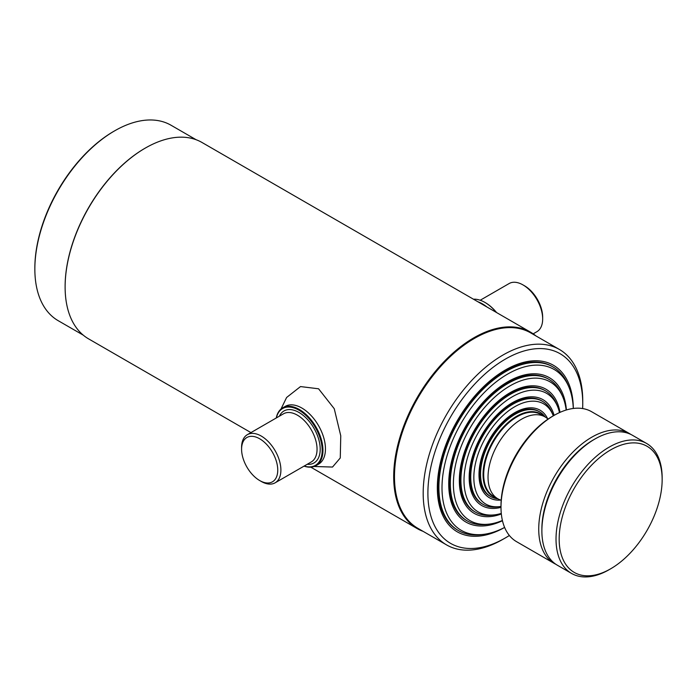 <?xml version="1.0" encoding="UTF-8"?>
<svg xmlns="http://www.w3.org/2000/svg" width="697" height="697" viewBox="0 0 697 697"><rect width="100%" height="100%" fill="white"/><g stroke="black" fill="none" stroke-linecap="round" stroke-linejoin="round"><path stroke-width="1.05" d="M83.274 335.161L58.217 320.698A112.836 65.143 -60 0 1 34.85 269.042L34.85 268.136A111.729 64.507 -60 0 1 113.855 131.297L114.639 130.844A112.836 65.143 -60 0 1 171.053 125.251L196.11 139.714M65.117 286.737A112.836 65.143 -60 0 1 65.117 286.511A112.836 65.143 -60 0 1 144.898 148.313L145.298 148.086A113.393 65.466 -60 0 1 201.991 142.476L530.574 332.181A113.393 65.466 -60 0 1 535.906 335.902M423.07 531.341A113.393 65.466 -60 0 1 417.189 528.587A113.393 65.466 -60 0 1 399.799 437.716A113.393 65.466 -60 0 1 473.882 337.792A113.393 65.466 -60 0 1 530.574 332.181M509.359 535.496A109.499 63.218 -60 0 1 505.325 537.945L502.964 539.304A112.836 65.143 -60 0 1 446.55 544.897L417.86 528.326A112.836 65.143 -60 0 1 400.557 437.908A112.836 65.143 -60 0 1 474.274 338.481A112.836 65.143 -60 0 1 530.696 332.887L559.386 349.45A112.836 65.143 -60 0 1 582.753 401.106L582.753 403.833A109.499 63.218 -60 0 1 582.648 408.555M446.55 544.897A112.836 65.143 -60 0 1 429.256 454.479A112.836 65.143 -60 0 1 502.964 355.043A112.836 65.143 -60 0 1 559.386 349.45M502.964 539.304L505.325 537.945A109.499 63.218 -60 0 1 427.897 493.241A109.499 63.218 -60 0 1 505.325 359.129A109.499 63.218 -60 0 1 582.753 403.833M573.291 408.468A92.893 53.634 -60 0 0 569.04 387.41A92.893 53.634 -60 0 0 507.686 374.054A92.893 53.634 -60 0 0 443.092 473.429A92.893 53.634 -60 0 0 484.249 534.277A92.893 53.634 -60 0 0 504.611 527.437A96.16 55.516 -60 0 1 457.241 531.811A96.16 55.516 -60 0 1 442.508 454.758A96.16 55.516 -60 0 1 505.325 370.02A96.16 55.516 -60 0 1 553.409 365.254A96.16 55.516 -60 0 1 573.317 408.459M250.937 432.602L88.597 338.873A113.393 65.466 -60 0 1 65.117 286.964A113.393 65.466 -60 0 1 145.298 148.086L144.898 148.313A112.836 65.143 -60 0 1 144.906 148.313M34.85 269.042A112.836 65.143 -60 0 1 114.639 130.844L113.855 131.297M480.207 300.241L509.115 283.548A27.793 16.048 60 0 1 523.011 284.925L524.588 285.831A25.571 14.759 60 0 1 542.667 317.144L542.667 318.965A27.793 16.048 60 0 1 536.908 331.685L533.188 333.837M524.588 285.831L523.011 284.925A27.793 16.048 60 0 1 542.667 318.965M473.472 299.213A33.351 19.255 60 0 1 484.885 302.393L485.278 302.62A32.794 18.932 60 0 1 496.595 312.561M485.278 302.62L484.885 302.393A33.351 19.255 60 0 1 496.299 312.395M304.171 466.058A32.794 18.932 -120 0 0 322.023 447.247A32.794 18.932 -120 0 0 298.978 410.185A32.794 18.932 -120 0 0 276.378 417.921M304.049 466.127A33.351 19.255 -120 0 0 316.046 465.622A33.351 19.255 -120 0 0 321.16 438.892A33.351 19.255 -120 0 0 299.37 409.505A33.351 19.255 -120 0 0 282.694 407.85A33.351 19.255 -120 0 0 276.256 417.991M261.244 436.052A27.793 16.048 -120 0 0 247.348 434.675A27.793 16.048 -120 0 0 241.589 447.404L241.589 449.216A25.571 14.759 -120 0 0 259.667 480.529A25.571 14.759 -120 0 0 259.676 480.529L261.244 481.444A27.793 16.048 -120 0 0 261.244 481.444A27.793 16.048 -120 0 0 275.141 482.812A27.793 16.048 -120 0 0 279.401 460.543A27.793 16.048 -120 0 0 261.244 436.052M261.244 481.435L259.667 480.529A25.571 14.759 -120 0 0 277.755 470.092A25.571 14.759 -120 0 0 259.676 438.779A25.571 14.759 -120 0 0 241.589 449.216M477.837 301.731A33.351 19.255 60 0 1 482.376 303.848A33.351 19.255 60 0 1 486.915 306.976M316.046 465.622L318.555 464.167A33.351 19.255 -120 0 0 323.661 437.446A33.351 19.255 -120 0 0 301.879 408.059A33.351 19.255 -120 0 0 285.204 406.403L282.694 407.85M314.147 466.493L332.513 467.051L340.267 457.973L340.763 435.834L334.246 408.712L318.573 388.787L300.512 386.574L286.606 397.49L280.987 409.061M484.249 534.277L481.88 534.599A94.496 54.558 -60 0 1 458.469 530.6A94.496 54.558 -60 0 1 443.989 454.88A94.496 54.558 -60 0 1 505.717 371.606A94.496 54.558 -60 0 1 552.965 366.927A94.496 54.558 -60 0 1 568.133 385.197L569.04 387.41M502.459 520.72A83.379 48.137 -60 0 1 465.997 522.105A83.379 48.137 -60 0 1 453.216 455.289A83.379 48.137 -60 0 1 507.686 381.817A83.379 48.137 -60 0 1 549.375 377.687A83.379 48.137 -60 0 1 566.408 409.958M502.398 520.476A80.103 46.246 -60 0 1 489.834 524.031L487.464 524.353A81.706 47.178 -60 0 1 467.225 520.886A81.706 47.178 -60 0 1 454.697 455.411A81.706 47.178 -60 0 1 508.078 383.411A81.706 47.178 -60 0 1 548.931 379.36A81.706 47.178 -60 0 1 562.052 395.155L562.958 397.368A80.103 46.246 -60 0 1 566.164 410.028M489.834 524.031A80.103 46.246 -60 0 1 454.339 471.555A80.103 46.246 -60 0 1 510.038 385.85A80.103 46.246 -60 0 1 562.958 397.368M501.335 513.959A71.704 41.402 -60 0 1 474.187 513.358A71.704 41.402 -60 0 1 463.2 455.899A71.704 41.402 -60 0 1 510.038 392.716A71.704 41.402 -60 0 1 545.89 389.161A71.704 41.402 -60 0 1 559.987 412.363M501.004 507.355A61.144 35.303 -60 0 1 481.827 505.569A61.144 35.303 -60 0 1 472.453 456.579A61.144 35.303 -60 0 1 512.4 402.7A61.144 35.303 -60 0 1 542.972 399.669A61.144 35.303 -60 0 1 554.106 415.377M501.282 513.419A68.437 39.511 -60 0 1 495.131 514.787A68.437 39.511 -60 0 1 464.812 469.961A68.437 39.511 -60 0 1 512.4 396.741A68.437 39.511 -60 0 1 557.6 406.586A68.437 39.511 -60 0 1 559.491 412.589M495.131 514.787L492.762 515.109A70.04 40.435 -60 0 1 475.415 512.138A70.04 40.435 -60 0 1 464.681 456.021A70.04 40.435 -60 0 1 510.431 394.302A70.04 40.435 -60 0 1 545.455 390.834A70.04 40.435 -60 0 1 556.694 404.373L557.6 406.586M501.004 506.423A57.868 33.412 -60 0 1 500.158 506.553L497.789 506.876A59.48 34.336 -60 0 1 483.056 504.358A59.48 34.336 -60 0 1 473.943 456.692A59.48 34.336 -60 0 1 512.792 404.286A59.48 34.336 -60 0 1 542.527 401.341A59.48 34.336 -60 0 1 552.076 412.833L552.982 415.055A57.868 33.412 -60 0 1 553.296 415.848M500.158 506.553A57.868 33.412 -60 0 1 474.518 468.645A57.868 33.412 -60 0 1 514.761 406.726A57.868 33.412 -60 0 1 552.982 415.055M500.742 500.071A50.585 29.204 -60 0 1 489.468 497.789A50.585 29.204 -60 0 1 481.714 457.258A50.585 29.204 -60 0 1 514.761 412.685A50.585 29.204 -60 0 1 540.053 410.176A50.585 29.204 -60 0 1 547.668 418.801M543.364 415.943A47.631 27.497 120 0 0 505.839 424.604A47.631 27.497 120 0 0 483.047 474.561A47.631 27.497 120 0 0 496.116 497.78M545.106 416.945A48.912 28.237 120 0 0 539.609 411.849A48.912 28.237 120 0 0 501.918 424.952A48.912 28.237 120 0 0 480.564 474.178A48.912 28.237 120 0 0 490.697 496.569A48.912 28.237 120 0 0 497.858 498.782M539.173 411.605A48.912 28.237 120 0 0 514.29 413.774A48.912 28.237 120 0 0 482.219 457.267A48.912 28.237 120 0 0 490.261 496.316M542.527 401.341L541.665 400.836A59.48 34.336 120 0 0 511.929 403.79A59.48 34.336 120 0 0 473.071 456.195A59.48 34.336 120 0 0 482.193 503.853L483.056 504.358M545.019 390.59A70.04 40.435 120 0 0 509.568 393.805A70.04 40.435 120 0 0 463.697 455.916A70.04 40.435 120 0 0 474.988 511.886M548.495 379.116A81.706 47.178 120 0 0 507.216 382.906A81.706 47.178 120 0 0 453.712 455.307A81.706 47.178 120 0 0 466.79 520.633M548.016 419.124A47.248 27.279 120 0 0 545.063 416.919L540.741 414.427A47.248 27.279 120 0 0 517.113 416.762A47.248 27.279 120 0 0 486.253 458.399A47.248 27.279 120 0 0 493.493 496.264L497.815 498.756A47.248 27.279 120 0 0 501.195 500.219M545.063 416.919A47.248 27.279 120 0 0 521.443 419.263A47.248 27.279 120 0 0 490.575 460.9A47.248 27.279 120 0 0 497.815 498.756M552.965 366.927L552.102 366.43A94.496 54.558 120 0 0 504.855 371.109A94.496 54.558 120 0 0 443.118 454.374A94.496 54.558 120 0 0 457.607 530.095L458.469 530.6M555.884 564.3A75.041 43.327 -60 0 1 554.272 563.446A75.041 43.327 -60 0 1 542.771 503.312A75.041 43.327 -60 0 1 591.797 437.185A75.041 43.327 -60 0 1 629.313 433.473A75.041 43.327 -60 0 1 630.855 434.44M554.272 563.446L516.547 541.656A75.041 43.327 -60 0 1 501.004 507.311A75.041 43.327 -60 0 1 554.063 415.403A75.041 43.327 -60 0 1 591.579 411.692L629.313 433.473M501.004 507.311L501.004 505.491A72.819 42.038 -60 0 1 552.486 416.309L554.063 415.403M541.883 529.99A72.819 42.038 -60 0 1 593.365 439.912L594.942 439.005A75.041 43.327 -60 0 1 632.458 435.285L646.607 443.458A75.041 43.327 -60 0 1 662.15 477.811L662.15 479.623A72.819 42.038 -60 0 1 610.659 568.804L609.091 569.71A75.041 43.327 -60 0 1 571.566 573.431A75.041 43.327 -60 0 1 560.066 513.297A75.041 43.327 -60 0 1 609.091 447.169A75.041 43.327 -60 0 1 646.607 443.458M609.091 569.71L610.659 568.804A72.819 42.038 -60 0 1 559.168 539.077A72.819 42.038 -60 0 1 610.659 449.896A72.819 42.038 -60 0 1 662.15 479.623M571.566 573.431L557.417 565.258A75.041 43.327 -60 0 1 541.874 530.905A75.041 43.327 -60 0 1 594.942 439.005L593.365 439.912A72.819 42.038 -60 0 0 541.874 529.093L541.874 530.905M275.141 482.812L311.298 461.937A27.793 16.048 -120 0 0 315.558 439.668A27.793 16.048 -120 0 0 297.401 415.177A27.793 16.048 -120 0 0 283.505 413.8L247.348 434.675M279.41 416.17A30.015 17.329 60 0 1 298.978 412.458A30.015 17.329 60 0 1 319.784 444.128A30.015 17.329 60 0 1 307.203 464.307M417.189 528.587L310.784 467.156M65.117 286.511L65.117 286.964M548.931 379.36L548.069 378.863M467.225 520.886L466.354 520.389M545.455 390.834L544.592 390.329M475.415 512.138L474.552 511.642M490.697 496.569L489.825 496.072M539.609 411.849L538.746 411.352"/></g></svg>
